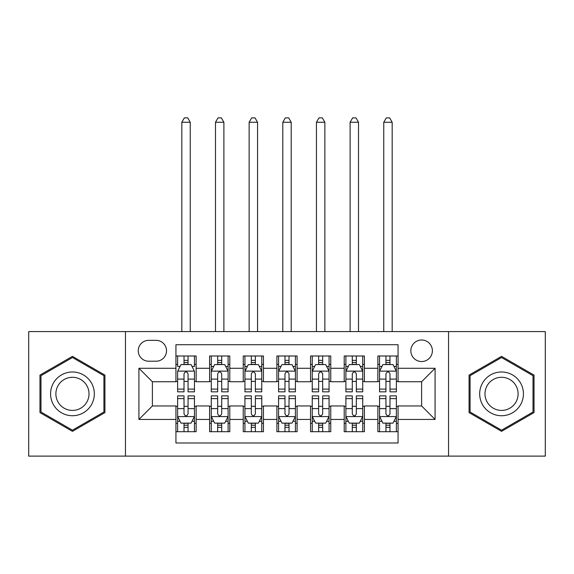 <?xml version="1.0" encoding="UTF-8"?>
<svg xmlns="http://www.w3.org/2000/svg" width="574" height="574" viewBox="0 0 574 574"><rect width="100%" height="100%" fill="white"/><g stroke="black" fill="none" stroke-linecap="round" stroke-linejoin="round"><path stroke-width="0.86" d="M421.617 340.009A10.77 10.77 0 0 0 410.848 350.779A10.77 10.77 0 0 0 421.617 361.548A10.77 10.77 0 0 0 432.387 350.779A10.77 10.77 0 0 0 421.617 340.009M448.545 456.115L545.3 456.115L545.3 331.593L448.545 331.593L448.545 456.115L125.455 456.115L125.455 331.593L28.7 331.593L28.7 456.115L125.455 456.115M398.062 355.995L377.864 355.995L377.864 368.278L364.404 368.278L364.404 381.739L377.864 381.739L377.864 368.278M364.404 368.278L364.404 355.995L344.213 355.995L344.213 368.278L330.753 368.278L330.753 381.739L344.213 381.739L344.213 368.278M330.753 368.278L330.753 355.995L310.556 355.995L310.556 368.278L297.095 368.278L297.095 381.739L310.556 381.739L310.556 368.278M297.095 368.278L297.095 355.995L276.905 355.995L276.905 368.278L263.444 368.278L263.444 381.739L276.905 381.739L276.905 368.278M263.444 368.278L263.444 355.995L243.247 355.995L243.247 368.278L229.787 368.278L229.787 381.739L243.247 381.739L243.247 368.278M229.787 368.278L229.787 355.995L209.596 355.995L209.596 381.739L196.136 381.739L196.136 355.995L175.938 355.995M175.938 431.713L196.136 431.713L196.136 405.969L209.596 405.969L209.596 431.713L229.787 431.713L229.787 405.969L243.247 405.969L243.247 419.429L229.787 419.429M243.247 419.429L243.247 431.713L263.444 431.713L263.444 405.969L276.905 405.969L276.905 419.429L263.444 419.429M276.905 419.429L276.905 431.713L297.095 431.713L297.095 405.969L310.556 405.969L310.556 419.429L297.095 419.429M310.556 419.429L310.556 431.713L330.753 431.713L330.753 405.969L344.213 405.969L344.213 419.429L330.753 419.429M344.213 419.429L344.213 431.713L364.404 431.713L364.404 405.969L377.864 405.969L377.864 419.429L364.404 419.429M148.68 361.211L156.085 361.211A10.432 10.432 0 0 0 166.517 350.779A10.432 10.432 0 0 0 156.085 340.346L148.68 340.346A10.432 10.432 0 0 0 138.248 350.779A10.432 10.432 0 0 0 148.68 361.211M448.545 331.593L125.455 331.593M398.062 368.278L398.062 344.716L175.938 344.716L175.938 381.739L152.383 381.739L152.383 405.969L175.938 405.969L175.938 442.992L398.062 442.992L398.062 405.969L421.617 405.969L421.617 381.739L398.062 381.739L398.062 368.278L435.078 368.278L435.078 419.429L398.062 419.429M175.938 419.429L138.922 419.429L138.922 368.278L175.938 368.278M377.864 419.429L377.864 431.713L398.062 431.713M175.938 364.404L177.624 364.404M184.017 364.404L188.057 364.404M194.45 364.404L196.136 364.404M175.938 381.401L177.624 381.401M184.017 381.401L188.057 381.401M194.45 381.401L196.136 381.401M175.938 406.306L177.624 406.306M184.017 406.306L188.057 406.306M194.45 406.306L196.136 406.306M175.938 423.303L177.624 423.303M184.017 423.303L188.057 423.303M194.45 423.303L196.136 423.303M209.596 381.401L211.275 381.401M217.668 381.401L221.708 381.401M228.108 381.401L229.787 381.401M209.596 364.404L211.275 364.404M217.668 364.404L221.708 364.404M228.108 364.404L229.787 364.404M209.596 406.306L211.275 406.306M217.668 406.306L221.708 406.306M228.108 406.306L229.787 406.306M209.596 423.303L211.275 423.303M217.668 423.303L221.708 423.303M228.108 423.303L229.787 423.303M243.247 406.306L244.933 406.306M251.326 406.306L255.365 406.306M261.758 406.306L263.444 406.306M243.247 423.303L244.933 423.303M251.326 423.303L255.365 423.303M261.758 423.303L263.444 423.303M243.247 364.404L244.933 364.404M251.326 364.404L255.365 364.404M261.758 364.404L263.444 364.404M243.247 381.401L244.933 381.401M251.326 381.401L255.365 381.401M261.758 381.401L263.444 381.401M276.905 406.306L278.584 406.306M284.984 406.306L289.016 406.306M295.416 406.306L297.095 406.306M276.905 423.303L278.584 423.303M284.984 423.303L289.016 423.303M295.416 423.303L297.095 423.303M276.905 364.404L278.584 364.404M284.984 364.404L289.016 364.404M295.416 364.404L297.095 364.404M276.905 381.401L278.584 381.401M284.984 381.401L289.016 381.401M295.416 381.401L297.095 381.401M310.556 406.306L312.242 406.306M318.635 406.306L322.674 406.306M329.067 406.306L330.753 406.306M310.556 423.303L312.242 423.303M318.635 423.303L322.674 423.303M329.067 423.303L330.753 423.303M310.556 364.404L312.242 364.404M318.635 364.404L322.674 364.404M329.067 364.404L330.753 364.404M310.556 381.401L312.242 381.401M318.635 381.401L322.674 381.401M329.067 381.401L330.753 381.401M344.213 406.306L345.892 406.306M352.293 406.306L356.332 406.306M362.725 406.306L364.404 406.306M344.213 423.303L345.892 423.303M352.293 423.303L356.332 423.303M362.725 423.303L364.404 423.303M344.213 364.404L345.892 364.404M352.293 364.404L356.332 364.404M362.725 364.404L364.404 364.404M344.213 381.401L345.892 381.401M352.293 381.401L356.332 381.401M362.725 381.401L364.404 381.401M377.864 406.306L379.55 406.306M385.943 406.306L389.983 406.306M396.376 406.306L398.062 406.306M377.864 423.303L379.55 423.303M385.943 423.303L389.983 423.303M396.376 423.303L398.062 423.303M377.864 364.404L379.55 364.404M385.943 364.404L389.983 364.404M396.376 364.404L398.062 364.404M377.864 381.401L379.55 381.401M385.943 381.401L389.983 381.401M396.376 381.401L398.062 381.401M152.383 381.739L138.922 368.278M152.383 405.969L138.922 419.429M435.078 368.278L421.617 381.739M435.078 419.429L421.617 405.969M72.453 431.354L104.927 412.606L104.927 375.102L72.453 356.354L39.972 375.102L39.972 412.606L72.453 431.354M534.028 375.102L501.547 356.354L469.073 375.102L469.073 412.606L501.547 431.354L534.028 412.606L534.028 375.102M188.057 355.995L188.057 364.576L188.057 360.364L184.017 360.364M194.45 389.093L188.057 389.093L188.057 391.834L194.45 391.834L194.45 371.306L191.085 364.576L180.989 364.576L177.624 371.306L177.624 391.834L184.017 391.834L184.017 389.093L177.624 389.093M180.064 366.427L177.624 366.427L177.624 355.995M177.624 366.492L177.624 360.364M194.45 366.492L194.45 360.364M192.01 366.427L194.45 366.427L194.45 355.995M184.017 364.576L184.017 355.995M188.057 389.093L188.057 373.832C186.708 371.235 185.366 371.235 184.017 373.832L184.017 385.183M177.624 379.105L184.017 379.105L184.017 389.093M190.245 331.593L190.245 122.262L181.829 122.262L181.829 331.593M181.829 122.262L184.354 117.885L187.72 117.885L190.245 122.262M184.017 427.343L188.057 427.343M177.624 398.614L184.017 398.614L184.017 395.873L177.624 395.873L177.624 416.401L180.989 423.131L191.085 423.131L194.45 416.401L194.45 395.873L188.057 395.873L188.057 398.614L194.45 398.614M194.45 416.401L194.45 431.713M177.624 416.401L177.624 431.713M188.057 423.131L188.057 431.713M184.017 431.713L184.017 423.131M184.017 398.614L184.017 413.876C185.359 416.473 186.708 416.473 188.057 413.876L188.057 398.614M72.453 371.981A21.877 21.877 0 0 0 50.577 393.857A21.877 21.877 0 0 0 72.453 415.727A21.877 21.877 0 0 0 94.33 393.857A21.877 21.877 0 0 0 72.453 371.981M72.453 377.29A16.56 16.56 0 0 0 55.886 393.857A16.56 16.56 0 0 0 72.453 410.417A16.56 16.56 0 0 0 89.013 393.857A16.56 16.56 0 0 0 72.453 377.29M103.916 412.024L72.453 430.191L40.984 412.024L40.984 375.683L72.453 357.516L103.916 375.683L103.916 412.024M482.605 382.915A21.877 21.877 0 0 0 490.612 412.799A21.877 21.877 0 0 0 520.496 404.792A21.877 21.877 0 0 0 512.489 374.908A21.877 21.877 0 0 0 482.605 382.915M487.204 385.57A16.56 16.56 0 0 0 493.267 408.2A16.56 16.56 0 0 0 515.89 402.137A16.56 16.56 0 0 0 509.827 379.507A16.56 16.56 0 0 0 487.204 385.57M533.016 375.683L533.016 412.024L501.547 430.191L470.084 412.024L470.084 375.683L501.547 357.516L533.016 375.683M221.708 360.364L217.668 360.364M228.108 389.093L221.708 389.093L221.708 391.834L228.108 391.834L228.108 371.306L224.735 364.576L214.64 364.576L211.275 371.306L211.275 391.834L217.668 391.834L217.668 389.093L211.275 389.093M211.275 371.306L211.275 355.995M228.108 371.306L228.108 355.995M217.668 364.576L217.668 355.995M221.708 355.995L221.708 364.576M221.708 389.093L221.708 373.832C220.366 371.235 219.017 371.235 217.668 373.832L217.668 389.093M223.896 331.593L223.896 122.262L215.487 122.262L215.487 331.593M215.487 122.262L218.005 117.885L221.37 117.885L223.896 122.262M255.365 360.364L251.326 360.364M261.758 389.093L255.365 389.093L255.365 391.834L261.758 391.834L261.758 371.306L258.393 364.576L248.298 364.576L244.933 371.306L244.933 391.834L251.326 391.834L251.326 389.093L244.933 389.093M244.933 371.306L244.933 355.995M261.758 371.306L261.758 355.995M251.326 364.576L251.326 355.995M255.365 355.995L255.365 364.576M255.365 389.093L255.365 373.832C254.024 371.235 252.675 371.235 251.326 373.832L251.326 389.093M257.554 331.593L257.554 122.262L249.138 122.262L249.138 331.593M249.138 122.262L251.663 117.885L255.028 117.885L257.554 122.262M289.016 360.364L284.984 360.364M295.416 389.093L289.016 389.093L289.016 391.834L295.416 391.834L295.416 371.306L292.051 364.576L281.949 364.576L278.584 371.306L278.584 391.834L284.984 391.834L284.984 389.093L278.584 389.093M278.584 371.306L278.584 355.995M295.416 371.306L295.416 355.995M284.984 364.576L284.984 355.995M289.016 355.995L289.016 364.576M289.016 389.093L289.016 373.832C287.674 371.235 286.326 371.235 284.984 373.832L284.984 389.093M291.205 331.593L291.205 122.262L282.795 122.262L282.795 331.593M282.795 122.262L285.314 117.885L288.686 117.885L291.205 122.262M322.674 360.364L318.635 360.364M329.067 389.093L322.674 389.093L322.674 391.834L329.067 391.834L329.067 371.306L325.702 364.576L315.607 364.576L312.242 371.306L312.242 391.834L318.635 391.834L318.635 389.093L312.242 389.093M312.242 371.306L312.242 355.995M329.067 371.306L329.067 355.995M318.635 364.576L318.635 355.995M322.674 355.995L322.674 364.576M322.674 389.093L322.674 373.832C321.332 371.235 319.983 371.235 318.635 373.832L318.635 389.093M324.862 331.593L324.862 122.262L316.446 122.262L316.446 331.593M316.446 122.262L318.972 117.885L322.337 117.885L324.862 122.262M217.668 427.343L221.708 427.343M211.275 398.614L217.668 398.614L217.668 395.873L211.275 395.873L211.275 416.401L214.64 423.131L224.735 423.131L228.108 416.401L228.108 395.873L221.708 395.873L221.708 398.614L228.108 398.614M228.108 416.401L228.108 431.713M211.275 416.401L211.275 431.713M221.708 423.131L221.708 431.713M217.668 431.713L217.668 423.131M217.668 398.614L217.668 413.876C219.017 416.473 220.359 416.473 221.708 413.876L221.708 398.614M251.326 427.343L255.365 427.343M244.933 398.614L251.326 398.614L251.326 395.873L244.933 395.873L244.933 416.401L248.298 423.131L258.393 423.131L261.758 416.401L261.758 395.873L255.365 395.873L255.365 398.614L261.758 398.614M261.758 416.401L261.758 431.713M244.933 416.401L244.933 431.713M255.365 423.131L255.365 431.713M251.326 431.713L251.326 423.131M251.326 398.614L251.326 413.876C252.668 416.473 254.017 416.473 255.365 413.876L255.365 398.614M284.984 427.343L289.016 427.343M278.584 398.614L284.984 398.614L284.984 395.873L278.584 395.873L278.584 416.401L281.949 423.131L292.051 423.131L295.416 416.401L295.416 395.873L289.016 395.873L289.016 398.614L295.416 398.614M295.416 416.401L295.416 431.713M278.584 416.401L278.584 431.713M289.016 423.131L289.016 431.713M284.984 431.713L284.984 423.131M284.984 398.614L284.984 413.876C286.326 416.473 287.674 416.473 289.016 413.876L289.016 398.614M318.635 427.343L322.674 427.343M312.242 398.614L318.635 398.614L318.635 395.873L312.242 395.873L312.242 416.401L315.607 423.131L325.702 423.131L329.067 416.401L329.067 395.873L322.674 395.873L322.674 398.614L329.067 398.614M329.067 416.401L329.067 431.713M312.242 416.401L312.242 431.713M322.674 423.131L322.674 431.713M318.635 431.713L318.635 423.131M318.635 398.614L318.635 413.876C319.976 416.473 321.325 416.473 322.674 413.876L322.674 398.614M356.332 360.364L352.293 360.364M362.725 389.093L356.332 389.093L356.332 391.834L362.725 391.834L362.725 371.306L359.36 364.576L349.265 364.576L345.892 371.306L345.892 391.834L352.293 391.834L352.293 389.093L345.892 389.093M345.892 371.306L345.892 355.995M362.725 371.306L362.725 355.995M352.293 364.576L352.293 355.995M356.332 355.995L356.332 364.576M356.332 389.093L356.332 373.832C354.983 371.235 353.641 371.235 352.293 373.832L352.293 389.093M358.513 331.593L358.513 122.262L350.104 122.262L350.104 331.593M350.104 122.262L352.63 117.885L355.995 117.885L358.513 122.262M352.293 427.343L356.332 427.343M345.892 398.614L352.293 398.614L352.293 395.873L345.892 395.873L345.892 416.401L349.265 423.131L359.36 423.131L362.725 416.401L362.725 395.873L356.332 395.873L356.332 398.614L362.725 398.614M362.725 416.401L362.725 431.713M345.892 416.401L345.892 431.713M356.332 423.131L356.332 431.713M352.293 431.713L352.293 423.131M352.293 398.614L352.293 413.876C353.634 416.473 354.983 416.473 356.332 413.876L356.332 398.614M389.983 360.364L385.943 360.364M396.376 389.093L389.983 389.093L389.983 391.834L396.376 391.834L396.376 371.306L393.011 364.576L382.915 364.576L379.55 371.306L379.55 391.834L385.943 391.834L385.943 389.093L379.55 389.093M379.55 371.306L379.55 355.995M396.376 371.306L396.376 355.995M385.943 364.576L385.943 355.995M389.983 355.995L389.983 364.576M389.983 389.093L389.983 373.832C388.641 371.235 387.292 371.235 385.943 373.832L385.943 389.093M392.171 331.593L392.171 122.262L383.755 122.262L383.755 331.593M383.755 122.262L386.28 117.885L389.646 117.885L392.171 122.262M385.943 427.343L389.983 427.343M379.55 398.614L385.943 398.614L385.943 395.873L379.55 395.873L379.55 416.401L382.915 423.131L393.011 423.131L396.376 416.401L396.376 395.873L389.983 395.873L389.983 398.614L396.376 398.614M396.376 416.401L396.376 431.713M379.55 416.401L379.55 431.713M389.983 423.131L389.983 431.713M385.943 431.713L385.943 423.131M385.943 398.614L385.943 413.876C387.292 416.473 388.634 416.473 389.983 413.876L389.983 398.614M209.596 419.429L196.136 419.429M209.596 368.278L196.136 368.278M194.364 371.134L177.703 371.134M194.45 379.105L188.057 379.105M188.057 362.51L184.017 362.51M177.703 416.573L194.364 416.573M194.45 421.28L192.01 421.28M180.064 421.28L177.624 421.28M188.057 408.602L194.45 408.602M177.624 408.602L184.017 408.602M184.017 425.198L188.057 425.198M228.022 371.134L211.361 371.134M211.275 366.427L213.715 366.427M225.668 366.427L228.108 366.427M217.668 379.105L211.275 379.105M228.108 379.105L221.708 379.105M221.708 362.51L217.668 362.51M261.672 371.134L245.019 371.134M244.933 366.427L247.372 366.427M259.319 366.427L261.758 366.427M251.326 379.105L244.933 379.105M261.758 379.105L255.365 379.105M255.365 362.51L251.326 362.51M295.33 371.134L278.67 371.134M278.584 366.427L281.023 366.427M292.977 366.427L295.416 366.427M284.984 379.105L278.584 379.105M295.416 379.105L289.016 379.105M289.016 362.51L284.984 362.51M328.981 371.134L312.328 371.134M312.242 366.427L314.681 366.427M326.628 366.427L329.067 366.427M318.635 379.105L312.242 379.105M329.067 379.105L322.674 379.105M322.674 362.51L318.635 362.51M211.361 416.573L228.022 416.573M228.108 421.28L225.668 421.28M213.715 421.28L211.275 421.28M221.708 408.602L228.108 408.602M211.275 408.602L217.668 408.602M217.668 425.198L221.708 425.198M245.019 416.573L261.672 416.573M261.758 421.28L259.319 421.28M247.372 421.28L244.933 421.28M255.365 408.602L261.758 408.602M244.933 408.602L251.326 408.602M251.326 425.198L255.365 425.198M278.67 416.573L295.33 416.573M295.416 421.28L292.977 421.28M281.023 421.28L278.584 421.28M289.016 408.602L295.416 408.602M278.584 408.602L284.984 408.602M284.984 425.198L289.016 425.198M312.328 416.573L328.981 416.573M329.067 421.28L326.628 421.28M314.681 421.28L312.242 421.28M322.674 408.602L329.067 408.602M312.242 408.602L318.635 408.602M318.635 425.198L322.674 425.198M362.639 371.134L345.978 371.134M345.892 366.427L348.332 366.427M360.285 366.427L362.725 366.427M352.293 379.105L345.892 379.105M362.725 379.105L356.332 379.105M356.332 362.51L352.293 362.51M345.978 416.573L362.639 416.573M362.725 421.28L360.285 421.28M348.332 421.28L345.892 421.28M356.332 408.602L362.725 408.602M345.892 408.602L352.293 408.602M352.293 425.198L356.332 425.198M396.297 371.134L379.636 371.134M379.55 366.427L381.99 366.427M393.936 366.427L396.376 366.427M385.943 379.105L379.55 379.105M396.376 379.105L389.983 379.105M389.983 362.51L385.943 362.51M379.636 416.573L396.297 416.573M396.376 421.28L393.936 421.28M381.99 421.28L379.55 421.28M389.983 408.602L396.376 408.602M379.55 408.602L385.943 408.602M385.943 425.198L389.983 425.198"/></g></svg>
